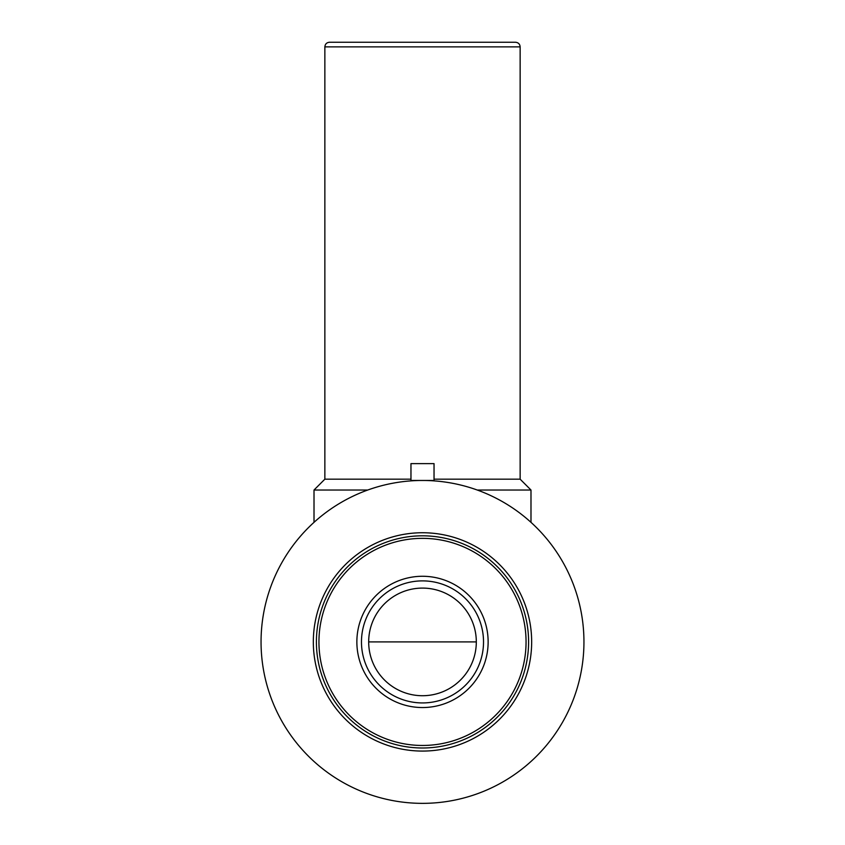 <?xml version="1.0" encoding="UTF-8"?>
<svg xmlns="http://www.w3.org/2000/svg" width="845" height="845" viewBox="0 0 845 845"><rect width="100%" height="100%" fill="white"/><g stroke="black" fill="none" stroke-linecap="round" stroke-linejoin="round"><path stroke-width="1.27" d="M477.256 490.026L530.987 490.026L530.987 522.347M314.013 522.347L314.013 490.026L367.744 490.026M434.034 479.178L520.14 479.178L530.987 490.026M324.86 46.866L520.14 46.866C519.886 44.088 518.355 42.546 515.524 42.25L329.476 42.25C326.677 42.525 325.135 44.056 324.86 46.866L324.86 479.178L410.966 479.178M410.966 480.467L434.034 480.467L434.034 463.63L410.966 463.63L410.966 480.879M261.052 641.904A161.448 161.448 0 0 0 503.219 781.731A161.448 161.448 0 0 0 503.219 502.088A161.448 161.448 0 0 0 261.052 641.904M313.326 641.904A109.174 109.174 0 0 0 477.087 736.449A109.174 109.174 0 0 0 477.087 547.37A109.174 109.174 0 0 0 313.326 641.904M316.41 641.904A106.09 106.09 0 0 0 475.545 733.787A106.09 106.09 0 0 0 475.545 550.032A106.09 106.09 0 0 0 316.41 641.904A106.09 106.09 0 0 0 475.545 733.787A106.09 106.09 0 0 0 475.545 550.032A106.09 106.09 0 0 0 316.41 641.904M356.865 641.904A65.635 65.635 0 0 0 455.318 698.752A65.635 65.635 0 0 0 455.318 585.067A65.635 65.635 0 0 0 356.865 641.904M368.684 641.904A53.816 53.816 0 0 0 449.403 688.517A53.816 53.816 0 0 0 449.403 595.303A53.816 53.816 0 0 0 368.684 641.904L476.316 641.904M361.47 641.904A61.03 61.03 0 0 0 453.015 694.759A61.03 61.03 0 0 0 453.015 589.06A61.03 61.03 0 0 0 361.47 641.904A61.03 61.03 0 0 0 453.015 694.759A61.03 61.03 0 0 0 453.015 589.06A61.03 61.03 0 0 0 361.47 641.904M318.945 641.904A103.555 103.555 0 0 0 474.277 731.59A103.555 103.555 0 0 0 474.277 552.229A103.555 103.555 0 0 0 318.945 641.904M324.86 479.178L314.013 490.026M520.14 479.178L520.14 46.866"/></g></svg>
